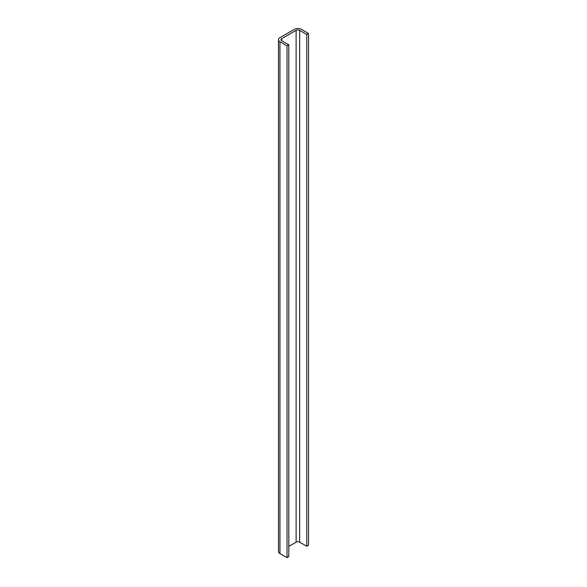 <?xml version="1.0" encoding="UTF-8"?>
<svg xmlns="http://www.w3.org/2000/svg" width="587" height="587" viewBox="0 0 587 587"><rect width="100%" height="100%" fill="white"/><g stroke="black" fill="none" stroke-linecap="round" stroke-linejoin="round"><path stroke-width="0.88" d="M279.94 37.663A5.012 2.898 0 0 0 278.473 39.711A5.012 2.898 0 0 0 279.94 41.758L287.028 45.852L288.804 44.832L281.716 40.738A2.509 1.445 180 0 1 280.982 39.711A2.509 1.445 180 0 1 281.716 38.691L296.119 30.37A2.509 1.445 180 0 1 299.663 30.37L306.759 34.464L308.527 33.444L301.439 29.35A5.012 2.898 0 0 0 294.344 29.35L279.94 37.663M288.804 44.832L288.804 556.63L287.028 557.65L279.94 553.556A5.012 2.898 180 0 1 278.473 551.509L278.473 39.711M308.527 33.444L308.527 545.242L306.759 546.262L299.663 542.168A2.509 1.445 0 0 0 296.119 542.168L288.804 546.394M306.759 34.464L306.759 546.262M287.028 45.852L287.028 557.65M279.94 41.758L279.94 553.556M281.716 38.691L281.716 40.738M296.119 30.37L296.119 542.168M299.663 30.37L299.663 542.168"/></g></svg>
